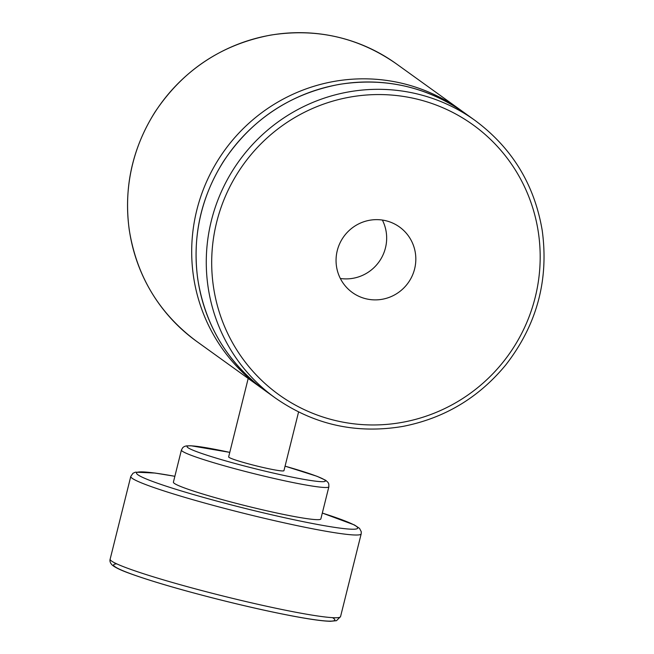 <?xml version="1.0" encoding="UTF-8"?>
<svg xmlns="http://www.w3.org/2000/svg" width="654" height="654" viewBox="0 0 654 654"><rect width="100%" height="100%" fill="white"/><g stroke="black" fill="none" stroke-linecap="round" stroke-linejoin="round"><path stroke-width="0.98" d="M385.68 220.692A40.368 39.641 125.7 0 0 339.843 243.321A40.368 39.641 125.7 0 0 352.359 292.526A40.368 39.641 125.7 0 0 366.199 298.837A40.368 39.641 125.7 0 0 412.036 276.209A40.368 39.641 125.7 0 0 399.512 226.995A40.368 39.641 125.7 0 0 385.68 220.692A40.368 39.641 125.7 0 0 339.843 243.321A40.368 39.641 125.7 0 0 352.359 292.526A40.368 39.641 125.7 0 0 366.199 298.837A40.368 39.641 125.7 0 0 412.036 276.209A40.368 39.641 125.7 0 0 399.512 226.995A40.368 39.641 125.7 0 0 385.68 220.692M340.342 278.481A40.368 39.641 125.7 0 0 378.952 261.935A40.368 39.641 125.7 0 0 382.377 220.063A40.368 39.641 125.7 0 1 378.952 261.935A40.368 39.641 125.7 0 1 340.342 278.481M248.193 378.47L228.647 456.893A28.498 2.027 14 0 0 250.294 464.332A28.498 2.027 14 0 0 281.547 470.896A28.498 2.027 14 0 0 283.942 470.676L298.576 411.979M328.872 486.764L320.852 518.933A75.987 5.404 -166 0 1 245.814 505.795A75.987 5.404 -166 0 1 173.4 482.17L181.42 450.001A75.987 5.404 14 0 0 239.143 469.85A75.987 5.404 14 0 0 322.479 487.353A75.987 5.404 14 0 0 328.872 486.764L328.782 483.944L327.989 482.374L325.667 480.273L316.969 476.276L285.07 466.155M464.863 113.126A170.964 167.882 125.7 0 0 228.737 153.837A170.964 167.882 125.7 0 0 265.14 390.667A170.964 167.882 125.7 0 1 228.737 153.837A170.964 167.882 125.7 0 1 464.863 113.126C427.013 86.745 385.108 77.172 339.14 84.407C289.918 93.808 251.316 119.551 223.341 161.628C200.762 197.794 192.219 236.846 197.712 278.776C205.086 325.43 227.567 362.725 265.14 390.667L275.35 398.008A170.964 167.882 -54.3 0 1 211.381 220.594A170.964 167.882 -54.3 0 1 475.066 120.467L464.863 113.126C427.013 86.745 385.108 77.172 339.14 84.407C289.918 93.808 251.316 119.551 223.341 161.628C200.762 197.794 192.219 236.846 197.712 278.776C205.086 325.43 227.567 362.725 265.14 390.667L275.35 398.008A170.964 167.882 -54.3 0 1 211.381 220.594A170.964 167.882 -54.3 0 1 475.066 120.467C512.107 147.976 534.498 184.673 542.231 230.551C548.959 280.214 536.811 324.989 505.804 364.883C478.679 397.787 444.368 418.29 402.864 426.408C356.283 434.231 313.781 424.765 275.35 398.008C313.781 424.765 356.283 434.231 402.864 426.408C444.368 418.29 478.679 397.787 505.804 364.883C536.811 324.989 548.959 280.214 542.231 230.551C534.498 184.673 512.107 147.976 475.066 120.467L464.863 113.126M196.805 210.106A170.964 167.882 -54.3 0 1 460.49 109.978L462.664 111.572L460.49 109.978A170.964 167.882 -54.3 0 0 196.805 210.106A170.964 167.882 -54.3 0 0 260.766 387.52A170.964 167.882 -54.3 0 1 196.805 210.106M396.34 63.822A170.964 167.882 125.7 0 0 132.656 163.95A170.964 167.882 125.7 0 0 196.625 341.363L262.965 389.073L196.625 341.363A170.964 167.882 125.7 0 1 132.656 163.95A170.964 167.882 125.7 0 1 396.34 63.822L460.49 109.978L396.34 63.822C358.49 37.441 316.585 27.869 270.625 35.103C221.404 44.505 182.801 70.248 154.826 112.325C132.247 148.491 123.696 187.535 129.19 229.472C136.572 276.127 159.053 313.421 196.625 341.363C159.053 313.421 136.572 276.127 129.19 229.472C123.696 187.535 132.247 148.491 154.826 112.325C182.801 70.248 221.404 44.505 270.625 35.103C316.585 27.869 358.49 37.441 396.34 63.822M216.662 222.197A166.214 163.214 -54.3 0 1 490.312 139.228A166.214 163.214 -54.3 0 1 420.841 417.865A166.214 163.214 -54.3 0 1 216.662 222.197A166.214 163.214 -54.3 0 1 490.312 139.228A166.214 163.214 -54.3 0 1 420.841 417.865A166.214 163.214 -54.3 0 1 216.662 222.197M181.42 450.001L182.826 447.557L184.264 446.543L186.267 445.905L191.066 445.775L229.775 452.372A71.237 5.069 14 0 0 206.778 455.151A71.237 5.069 14 0 0 319.422 481.565A71.237 5.069 14 0 0 285.062 466.171M174.863 476.308A113.976 8.11 14 0 0 181.125 490.892A113.976 8.11 14 0 0 348.124 529.004A113.976 8.11 14 0 0 322.316 513.071M174.863 476.284L155.006 473.046L135.46 472.172L132.999 473.251L130.784 476.431A118.726 8.445 14 0 0 220.97 507.447A118.726 8.445 14 0 0 351.19 534.792A118.726 8.445 14 0 0 361.18 533.877L361.27 531.727L359.52 528.375L354.403 524.949L322.324 513.055M332.534 617.654A113.976 8.11 -166 0 1 222.246 600.347A113.976 8.11 -166 0 1 116.739 563.854M361.18 533.877L340.554 616.608A118.726 8.445 -166 0 1 223.308 596.08A118.726 8.445 -166 0 1 110.15 559.162L130.784 476.431M340.554 616.608L336.508 620.679L330.376 621.3C322.504 621.104 309.268 619.224 290.687 615.667C267.478 611.188 241.596 605.31 213.057 598.042C177.496 588.894 149.799 580.719 129.958 573.525C121.137 570.378 115.243 567.574 112.284 565.113C110.264 563.086 109.553 561.107 110.15 559.162"/></g></svg>
